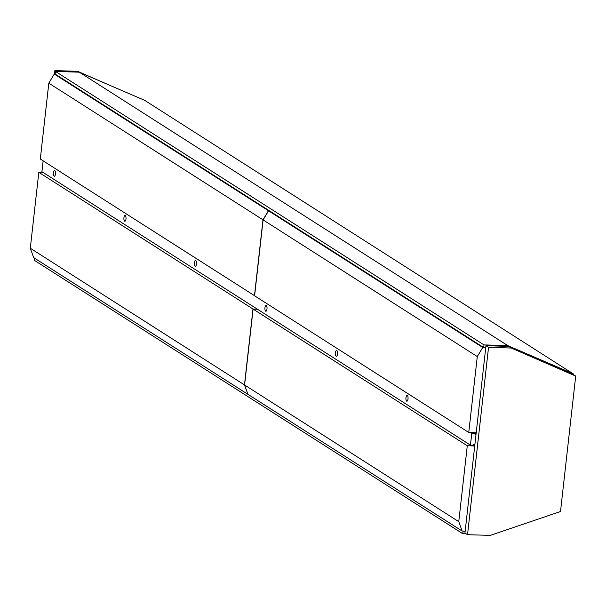 <?xml version="1.0" encoding="UTF-8"?>
<svg xmlns="http://www.w3.org/2000/svg" width="606" height="606" viewBox="0 0 606 606"><rect width="100%" height="100%" fill="white"/><g stroke="black" fill="none" stroke-linecap="round" stroke-linejoin="round"><path stroke-width="0.91" d="M467.529 534.689L464.953 533.053L485.974 345.7L508.714 346.405L573.132 374.44L575.7 376.084L560.512 511.502L490.269 535.393L467.529 534.689L488.542 347.344L511.282 348.041L575.7 376.084M485.974 345.7L488.542 347.344M508.714 346.405L511.282 348.041M78.977 72.175L77.621 71.311L54.881 70.607L54.487 74.061M56.229 71.47L54.881 70.607M33.891 257.747L34.504 258.361M110.792 85.749L77.621 71.311M247.93 394.279L244.476 384.908L252.99 309.007L38.814 172.339L43.14 172.468M252.99 309.007L257.315 309.143M244.476 384.908L30.3 248.233L38.814 172.339M247.839 394.279L33.671 257.603L30.3 248.233M465.173 531.114L462.136 531.023L458.765 521.652L467.279 445.758L253.103 309.083L257.429 309.219M467.279 445.758L474.725 445.986M474.74 445.827L473.165 444.819M458.765 521.652L244.589 384.984L253.103 309.083M462.136 531.023L247.96 394.347L244.589 384.984M485.762 347.602L483.694 347.541L55.169 74.083L54.26 74.053L48.813 83.151L40.307 159.052L254.603 295.728M48.813 83.151L262.989 219.826L254.475 295.72M54.26 74.053L268.428 210.729L262.989 219.826M269.344 210.759L268.428 210.729M269.465 210.827L268.549 210.805L263.11 219.902L254.596 295.796L468.764 432.472L476.21 432.699M263.11 219.902L477.278 356.57L468.764 432.472M268.549 210.805L482.724 347.473L477.278 356.57M483.633 347.503L482.724 347.473M408.012 398.983A2.886 1.068 -88.2 0 0 407.08 395.445A2.886 1.068 -88.2 0 0 405.967 397.68A2.886 1.068 -88.2 0 0 406.899 401.21A2.886 1.068 -88.2 0 0 408.012 398.983M337.504 353.987A2.886 1.068 -88.2 0 0 336.572 350.45A2.886 1.068 -88.2 0 0 335.459 352.684A2.886 1.068 -88.2 0 0 336.391 356.222A2.886 1.068 -88.2 0 0 337.504 353.987M266.996 308.992A2.886 1.068 -88.2 0 0 266.064 305.454A2.886 1.068 -88.2 0 0 264.951 307.689A2.886 1.068 -88.2 0 0 265.882 311.226A2.886 1.068 -88.2 0 0 266.996 308.992M196.488 263.996A2.886 1.068 -88.2 0 0 195.556 260.459A2.886 1.068 -88.2 0 0 194.443 262.693A2.886 1.068 -88.2 0 0 195.374 266.231A2.886 1.068 -88.2 0 0 196.488 263.996M125.972 219.001A2.886 1.068 -88.2 0 0 125.041 215.471A2.886 1.068 -88.2 0 0 123.935 217.698A2.886 1.068 -88.2 0 0 124.866 221.235A2.886 1.068 -88.2 0 0 125.972 219.001M55.464 174.005A2.886 1.068 -88.2 0 0 54.532 170.475A2.886 1.068 -88.2 0 0 53.426 172.71A2.886 1.068 -88.2 0 0 54.358 176.24A2.886 1.068 -88.2 0 0 55.464 174.005M476.013 434.487A0.606 0.553 -57.5 0 1 475.551 434.464L473.71 433.457A0.614 0.561 122.5 0 0 473.475 433.388L472.203 432.578M55.169 74.083L55.464 71.447L483.989 344.905L507.82 345.632L79.303 72.182L144.683 100.346L573.2 373.796L573.132 374.44M470.491 432.525L471.771 433.335L470.445 445.145L41.92 171.695L43.14 160.863M55.464 71.447L79.303 72.182M466.173 533.825L462.81 533.727L463.105 531.091L465.173 531.151M34.527 258.148L34.284 260.269L462.81 533.727M474.915 444.266A0.606 0.553 -57.5 0 0 474.453 444.259L472.279 445.205L470.445 445.145M471.771 433.335L473.475 433.388M483.694 347.541L483.989 344.905M573.2 373.796L507.82 345.632M475.551 434.464L472.612 432.586M476.096 433.752L474.354 432.639M474.877 444.622L474.369 444.296M472.339 432.578L473.71 433.457"/></g></svg>
